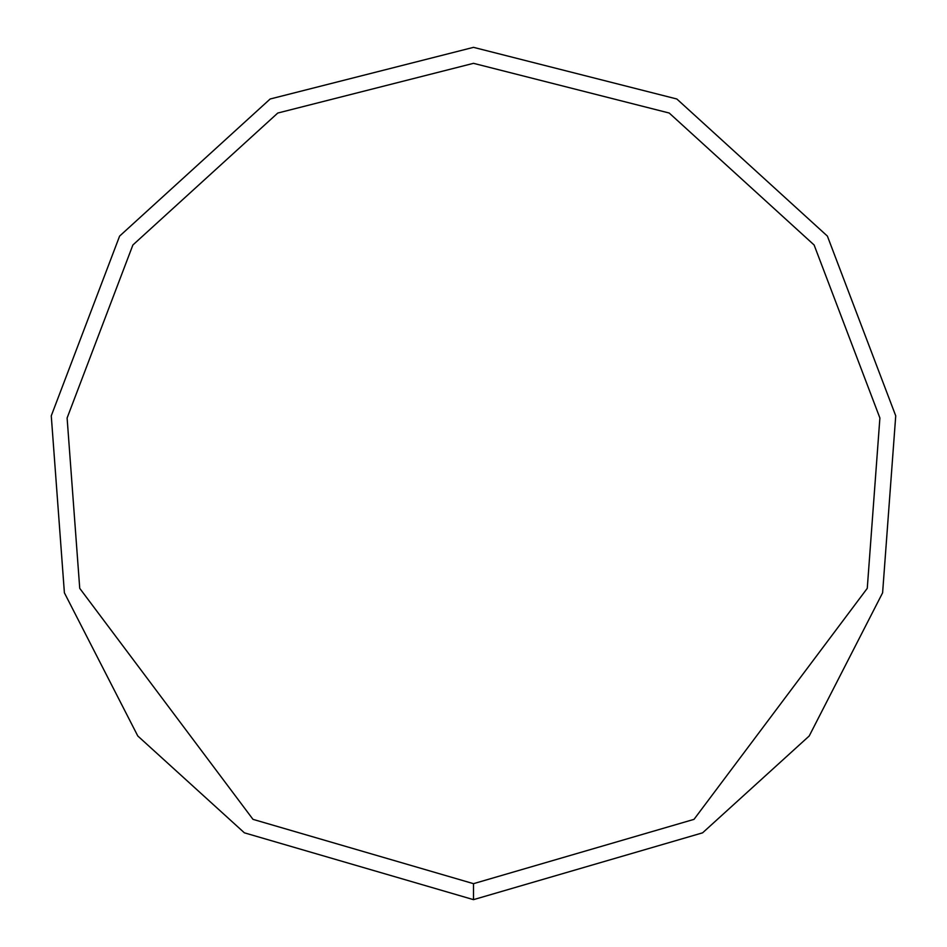 <?xml version="1.0" encoding="UTF-8"?>
<svg xmlns="http://www.w3.org/2000/svg" width="947" height="947" viewBox="0 0 947 947"><rect width="100%" height="100%" fill="white"/><g stroke="black" fill="none" stroke-linecap="round" stroke-linejoin="round"><path stroke-width="1.42" d="M473.5 899.65L702.603 832.827L809.212 735.985L882.604 592.822L895.732 415.84L827.394 236.099L676.845 98.997L473.5 47.35L270.155 98.997L119.606 236.099L51.268 415.84L64.396 592.822L137.789 735.985L244.397 832.827L473.5 899.65L473.5 883.669L694.009 819.356L867.263 588.347L879.893 418.006L814.124 245.001L669.221 113.036L473.5 63.331L277.779 113.036L132.876 245.001L67.107 418.006L79.737 588.347L252.991 819.356L473.5 883.669"/></g></svg>

